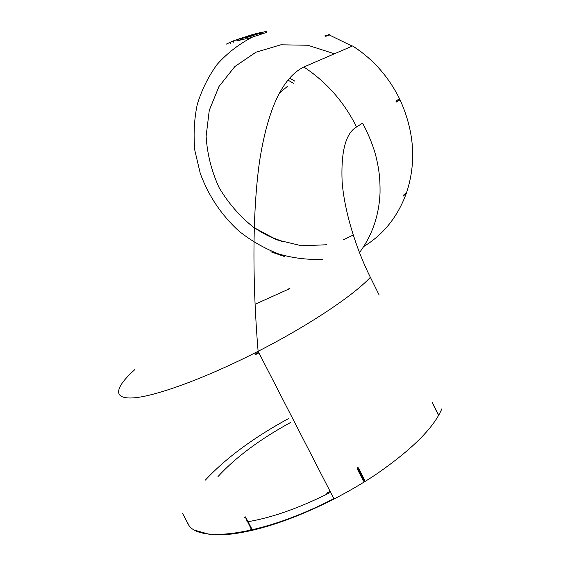 <?xml version="1.0" encoding="UTF-8"?>
<svg xmlns="http://www.w3.org/2000/svg" width="563" height="563" viewBox="0 0 563 563"><rect width="100%" height="100%" fill="white"/><g stroke="black" fill="none" stroke-linecap="round" stroke-linejoin="round"><path stroke-width="0.84" d="M396.028 100.953L399.779 98.898L399.857 99.904L396.549 102.03L396.028 100.953L399.399 98.821M399.575 98.821C388.54 76.617 372.896 58.988 352.642 45.948L303.809 67.011C326.449 81.895 344.035 101.889 356.569 126.992L362.628 123.1C369.11 135.62 373.579 146.823 376.042 156.725C378.983 169.16 380.208 177.901 380.032 193.046C379.026 215.58 372.171 235.44 359.468 252.625M261.176 34.012L266.749 32.464L266.538 31.261L257.284 33.78L266.538 31.261M260.007 34.547L261.218 34.237L261 33.027M237.572 40.81L241.597 39.699M253.371 36.722L260.022 34.625L259.803 33.407L252.921 35.532L259.803 33.407M403.382 195.291L403.024 196.325L403.382 195.291L406.528 192.377L406.176 193.398L403.664 195.734M329.763 34.709L325.836 36.313L324.774 35.926L325.548 35.708L325.836 36.313M329.763 34.815L329.475 34.216L328.933 34.427M245.778 37.82L246.017 39.065L253.385 36.827L253.167 35.589L249.902 36.257C246.249 37.249 244.877 37.77 245.785 37.82L253.167 35.589M241.611 39.769L245.954 38.713M293.379 83.233L287.911 80.087M294.815 81.135L289.614 78.109M356.569 126.992C345.689 133.234 340.875 151.496 342.121 181.786C344.45 211.836 356.302 249.24 370.363 277.277L379.145 294.984M245.686 517.221L244.497 517.51L245.165 516.757L245.686 517.221L251.992 529.22L251.478 530.008L251.992 529.22M438.739 414.431L438.211 414.713L432.475 403.143L432.609 402.151L432.475 403.143M182.482 513.329L188.401 524.301M363.445 481.027L357.167 468.705L357.843 467.522L358.462 467.909L364.733 480.225L364.022 481.407L363.445 481.027L364.17 480.851L357.892 468.522L357.167 468.705M364.747 480.246L364.022 481.407M254.976 354.169L258.628 352.311M289.108 288.932L255.039 304.28M255.391 354.69L258.924 352.895M290.114 288.038L288.903 288.538M247.023 38.903L246.798 37.651M251.795 35.926L246.003 37.587L251.795 35.926M245.32 37.482L242.146 38.425L245.32 37.482M248.206 36.496L241.365 38.678L248.206 36.496M240.239 38.805L244.145 37.44L237.452 39.593L240.239 38.805L240.542 40.029M242.984 37.883L238.177 39.361L242.984 37.883M253.829 36.651L253.603 35.42M254.089 34.547C249.543 35.715 254.272 34.913 250.106 35.962L249.705 35.926C248.719 36.222 248.593 36.313 249.332 36.208C255.919 34.695 250.183 35.546 255.088 34.357L254.624 34.617L255.306 34.484C256.454 34.146 256.629 34.026 255.82 34.125L254.089 34.547M246.01 36.855L251.232 35.223L246.01 36.855M249.944 35.553L245.447 37.081L249.944 35.553M242.625 37.728L243.272 37.524M244.645 37.524L244.525 37.123L246.495 36.489M237.044 40.853L236.657 39.67L244.525 37.123M233.237 42.246L232.822 41.085L236.685 39.741M233.687 42.077L233.265 40.909M229.957 42.408L232.85 41.169M230.64 43.309L230.197 42.155M226.22 44.16L229.598 42.619M247.431 36.187L250.042 35.342M252.027 34.737L247.34 36.222L252.027 34.737M254.926 33.963L252.175 34.815L254.926 33.963M258.072 32.992L250.451 35.349L258.072 32.992M253.836 34.519L261.014 32.295L253.836 34.519M260.303 32.52L257.502 33.414L260.303 32.52M260.542 34.456L260.324 33.245M266.088 32.675L265.87 31.472M363.705 246.545C383.438 234.56 397.633 216.846 406.289 193.412M406.627 192.447C416.5 162.221 414.298 131.313 400.011 99.721M270.866 251.788L284.224 256.439M269.304 236.369L283.611 241.9C273.182 238.74 263.4 233.969 254.265 227.572M134.677 369.75C114.852 387.492 111.84 399.751 134.48 397.795C157.007 395.838 206.67 377.667 258.107 351.305C309.024 325.33 354.007 295.089 370.363 277.277M246.791 521.88L247.389 521.788M248.03 521.69C272.386 517.587 299.91 507.798 330.601 492.322M361.122 474.862L361.791 474.44M290.318 422.623C259.613 439.464 235.503 457.466 217.965 476.615M205.375 480.084C225.819 458.148 253.463 437.683 288.305 418.703M441.828 408.829C434.087 427.331 412.686 448.831 377.618 473.321C343.423 496.453 300.297 516.918 264.751 527.052M186.642 520.993L186.796 521.415M182.602 513.421L188.091 523.977C197.416 543.781 263.491 535.322 333.838 498.628L258.107 351.305C252.52 284.209 252.175 213.264 259.55 161.335C267.749 108.997 282.499 77.56 303.809 67.011M322.803 259.283C307.919 259.958 293.196 258.185 278.643 253.955C264.448 248.424 251.246 240.844 239.05 231.21C221.491 215.221 208.57 195.966 200.28 173.453L194.889 150.659C193.341 135.085 194.108 119.757 197.205 104.676C201.638 90.003 208.31 76.547 217.219 64.309C227.325 53.042 239.176 43.914 252.794 36.919M259.571 34.202L261.915 33.393M329.341 34.976L352.185 46.138M399.216 98.912L399.73 99.989M343.085 239.958L353.212 235.017M334.478 53.781L307.757 45.237L280.838 44.808L255.912 52.225L234.827 66.582L218.986 86.498L209.274 110.327L206.121 136.288C207.226 154.079 211.547 171.173 219.077 187.578C228.268 203.095 239.817 216.382 253.73 227.452L276.658 239.796L301.501 245.764L326.646 244.764M361.319 473.511L360.651 473.94M330.122 491.408L326.596 493.188L330.143 491.443M246.876 520.803L246.277 520.895M396.042 101.453L396.465 101.023L396.549 102.03M399.871 98.968L399.343 98.835M358.462 467.909L357.892 468.522L357.843 467.522M432.87 402.489L432.623 403.087L438.366 414.65L438.598 414.037M250.795 529.494L251.485 529.572L245.165 516.757M287.566 86.273L279.171 93.254M399.836 99.918L399.322 98.842M361.96 52.472L352.642 45.948M333.838 498.628C307.124 512.506 281.859 522.591 258.051 528.896C248.241 531.388 239.212 533.126 230.957 534.118L216.051 534.85L209.668 534.421L195.502 530.409M361.481 473.835L360.813 474.257M325.055 36.194L329.587 34.308M241.365 38.678L241.64 39.917M237.445 39.593L237.762 40.818M229.908 42.274L230.351 43.428"/></g></svg>
